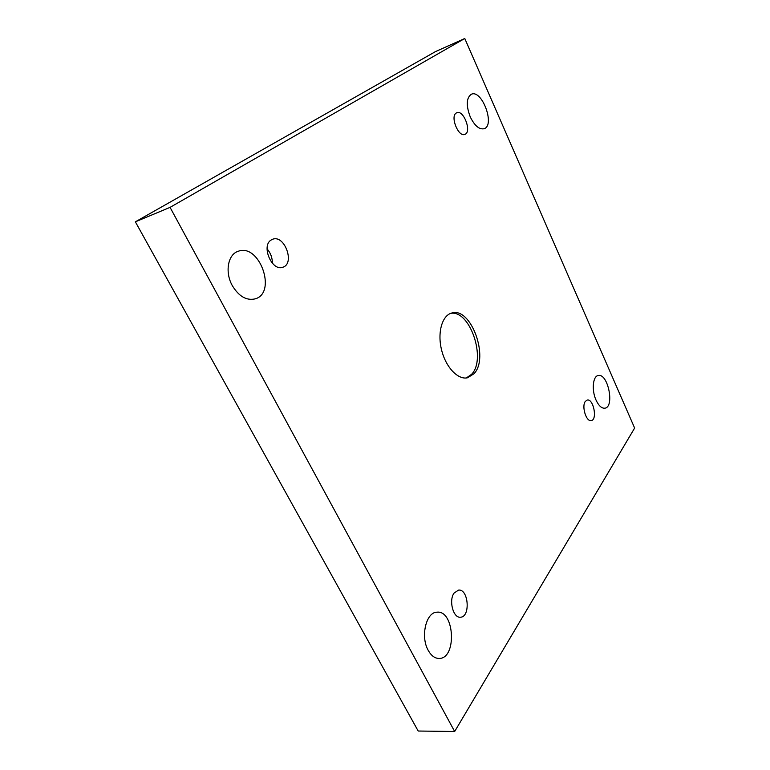 <?xml version="1.0" encoding="UTF-8"?>
<svg xmlns="http://www.w3.org/2000/svg" width="770" height="770" viewBox="0 0 770 770"><rect width="100%" height="100%" fill="white"/><g stroke="black" fill="none" stroke-linecap="round" stroke-linejoin="round"><path stroke-width="1.16" d="M454.666 731.5L634.634 428.053L464.772 38.5L170.055 207.371L454.666 731.5L418.187 731.028L135.366 221.827L435.464 51.609L464.772 38.5M456.196 113.046L456.793 112.728C463.656 109.465 472.087 132.171 464.859 134.375C458.506 137.512 449.969 116.607 456.196 113.046M271.069 240.057L272.599 239.268C284.573 234.321 295.247 263.744 282.811 267.228C272.108 271.743 260.914 246.063 271.069 240.057M454.117 593.035L458.516 590.109C468.584 588.655 470.701 617.107 460.46 617.213C453.232 618.31 448.515 600.35 454.117 593.035M585.296 401.44L587.212 400.053C593.458 398.369 597.674 419.891 591.216 420.584C586.288 422.027 581.427 406.348 585.296 401.44M596.067 400.159C598.752 405.819 601.688 408.495 604.874 408.187C614.922 407.022 607.905 372.805 598.203 375.539C592.794 376.174 591.495 390.371 596.067 400.159M428.226 650.381C431.267 655.78 434.915 658.466 439.179 658.456C457.12 658.6 454.57 609.946 436.985 612.198C426.137 612.006 420.237 636.626 428.226 650.381M470.258 116.915C474.686 125.828 479.315 129.755 484.176 128.715C495.341 125.337 481.981 89.147 471.356 94.248C466.322 97.838 465.956 105.394 470.258 116.915M232.261 285.545C238.825 296.373 246.448 300.82 255.139 298.875C277.315 292.918 259.423 242.685 238.036 251.347C227.891 254.485 224.744 272.214 232.261 285.545M473.945 373.787L467.525 377.772C457.977 380.091 445.724 367.223 441.547 349.821C437.225 332.447 442.163 315.392 451.711 313.043C471.019 306.518 489.595 357.963 473.945 373.787M170.055 207.371L135.366 221.827M272.339 263.244C272.426 257.815 270.665 253.022 267.075 248.854M450.546 313.419C469.777 309.242 486.765 359.003 471.577 374.316L466.322 377.964"/></g></svg>
